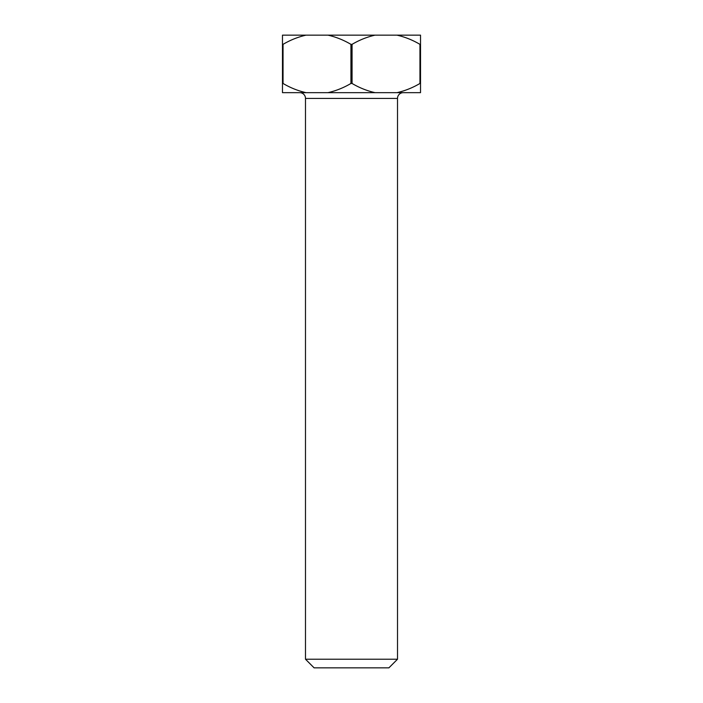 <?xml version="1.0" encoding="UTF-8"?>
<svg xmlns="http://www.w3.org/2000/svg" width="703" height="703" viewBox="0 0 703 703"><rect width="100%" height="100%" fill="white"/><g stroke="black" fill="none" stroke-linecap="round" stroke-linejoin="round"><path stroke-width="1.05" d="M388.891 667.85L314.109 667.85L305.489 659.221L397.511 659.221L388.891 667.85M397.511 659.221L397.511 98.42A5.756 5.756 0 0 1 403.267 92.664M397.511 98.42L305.489 98.42A5.756 5.756 0 0 0 299.733 92.664M305.489 98.42L305.489 659.221M282.474 83.464L283.045 83.464L283.045 44.351L282.474 44.351L282.474 92.664L420.526 92.664L420.526 44.351L419.955 44.351L419.955 83.464L420.526 83.464M352.062 44.351L350.938 44.351L350.938 83.464L352.062 83.464L352.062 44.351C359.33 40.053 366.992 36.987 375.05 35.15L420.526 35.15L420.526 44.351M282.474 44.351L282.474 35.15L375.05 35.15M283.045 44.351C290.313 40.053 297.975 36.987 306.033 35.15M327.95 35.15C335.972 36.978 343.635 40.045 350.938 44.351M396.967 35.15C404.99 36.978 412.652 40.045 419.955 44.351M350.938 83.464C343.67 87.761 336.008 90.828 327.95 92.664M375.05 92.664C367.028 90.845 359.365 87.778 352.062 83.464M306.033 92.664C298.01 90.845 290.348 87.778 283.045 83.464M419.955 83.464C412.687 87.761 405.025 90.828 396.967 92.664"/></g></svg>
